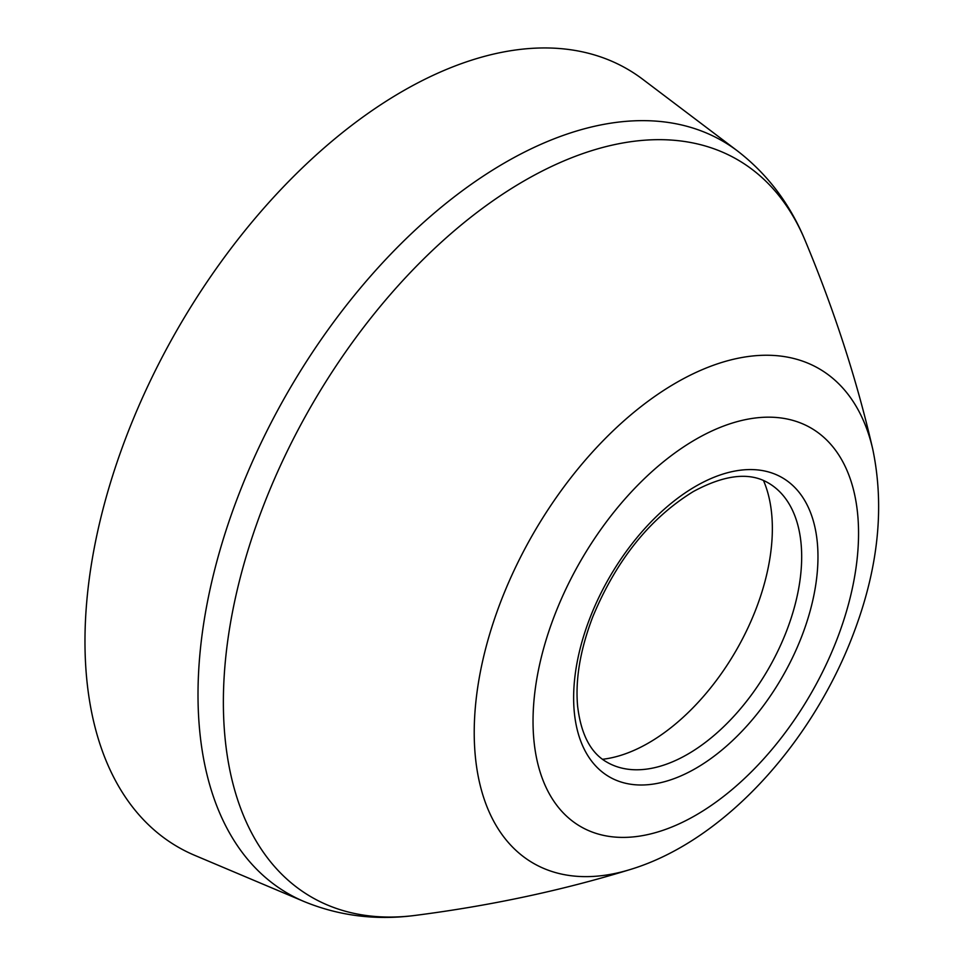 <?xml version="1.0" encoding="UTF-8"?>
<svg xmlns="http://www.w3.org/2000/svg" width="964" height="964" viewBox="0 0 964 964"><rect width="100%" height="100%" fill="white"/><g stroke="black" fill="none" stroke-linecap="round" stroke-linejoin="round"><path stroke-width="1.45" d="M763.488 480.53A175.074 101.075 -60 0 1 736.098 650.555A175.074 101.075 -60 0 1 602.548 759.283M768.284 482.94A161.253 93.098 -60 0 1 781.262 493.363A161.253 93.098 -60 0 1 768.284 669.136A161.253 93.098 -60 0 1 622.551 768.26A161.253 93.098 -60 0 1 607.031 762.235C590.763 753.149 580.955 734.435 577.605 706.094C575.219 679.21 580.304 649.362 592.884 616.574C616.538 559.807 650.049 518.114 693.417 491.495C724.591 474.686 749.546 471.842 768.284 482.94M737.496 150.962A434.475 250.845 -60 0 0 505.232 162.518A434.475 250.845 -60 0 0 217.358 559.554A434.475 250.845 -60 0 0 304.142 901.557L194.692 855.333A449.2 259.352 -60 0 1 104.98 501.738A449.2 259.352 -60 0 1 402.603 91.243A449.2 259.352 -60 0 1 642.735 79.289L737.496 150.962C767.416 174.074 789.926 203.814 805 240.169C834.318 310.348 856.912 380.057 872.769 449.272C884.518 505.702 878.602 565.808 854.996 629.576C814.399 740.485 725.085 840.909 630.119 869.552A285.573 164.88 -60 0 1 475.553 705.009A285.573 164.88 -60 0 1 676.15 382.768A285.573 164.88 -60 0 1 872.769 449.272M695.803 486.218A172.773 99.75 -60 0 1 801.602 636.734A172.773 99.75 -60 0 1 590.004 758.909A172.773 99.75 -60 0 1 695.803 486.218M695.803 439.343A230.179 132.899 -60 0 1 836.752 639.879A230.179 132.899 -60 0 1 554.842 802.638A230.179 132.899 -60 0 1 695.803 439.343M415.279 915.402A425.799 245.832 -60 0 1 228.54 635.071A425.799 245.832 -60 0 1 524.452 180.702A425.799 245.832 -60 0 1 805.012 240.205M630.119 869.552C562.241 890.423 490.592 905.714 415.147 915.414C376.117 920.536 339.111 915.921 304.142 901.557"/></g></svg>
